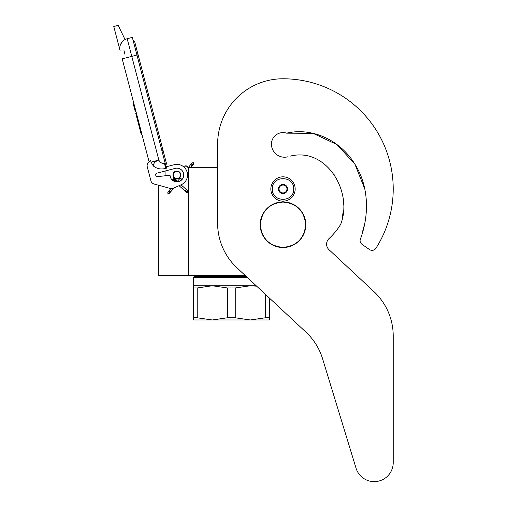 <?xml version="1.0" encoding="UTF-8"?>
<svg xmlns="http://www.w3.org/2000/svg" width="507" height="507" viewBox="0 0 507 507"><rect width="100%" height="100%" fill="white"/><g stroke="black" fill="none" stroke-linecap="round" stroke-linejoin="round"><path stroke-width="0.76" d="M245.369 275.65L188.743 275.65L188.743 167.405L217.63 167.405L217.63 144.146L217.63 223.34A60.815 60.815 0 0 0 236.972 267.816L305.924 332.117A60.815 60.815 0 0 1 322.604 358.81L356.047 468.202A19.006 19.006 0 0 0 393.223 462.644L393.223 336.033A60.815 60.815 0 0 0 373.887 291.557L329.011 249.71A7.599 7.599 0 0 1 329.024 238.582A67.653 67.653 0 0 0 340.26 225.032A7.599 7.599 0 0 0 341.129 223.093L341.604 221.172L341.129 223.093C352.625 191.475 326.603 147.112 290.277 156.105L294.358 155.205L290.277 156.105M158.342 185.169L158.342 275.65L188.743 275.65M176.886 178.882A3.879 3.879 0 0 1 173.014 175.01A3.879 3.879 0 0 1 176.886 171.132A3.879 3.879 0 0 1 180.765 175.01A3.879 3.879 0 0 1 176.886 178.882M187.945 167.405L188.743 167.405M165.941 175.688L165.941 170.796M272.36 188.997C271.701 175.264 294.307 175.264 293.648 188.997C294.307 202.724 271.701 202.724 272.36 188.997M270.839 188.997A12.162 12.162 0 0 1 283.001 176.829A12.162 12.162 0 0 1 295.169 188.997A12.162 12.162 0 0 1 283.001 201.159A12.162 12.162 0 0 1 270.839 188.997A12.162 12.162 0 0 1 283.001 176.829A12.162 12.162 0 0 1 295.169 188.997A12.162 12.162 0 0 1 283.001 201.159A12.162 12.162 0 0 1 270.839 188.997M287.564 188.997A4.563 4.563 0 0 1 283.001 193.554A4.563 4.563 0 0 1 278.444 188.997A4.563 4.563 0 0 1 283.001 184.434A4.563 4.563 0 0 1 287.564 188.997M278.901 189.485L278.616 188.997L279.167 188.034A3.955 3.955 0 0 1 280.257 186.151L280.808 185.194L281.917 185.194A3.955 3.955 0 0 1 284.091 185.194L285.2 185.194L285.752 186.151A3.955 3.955 0 0 1 286.835 188.034L287.393 188.997L287.108 189.491M278.901 188.503L279.167 188.034A3.955 3.955 0 0 0 280.257 191.836L280.523 192.299M280.808 192.793L280.257 191.836A3.955 3.955 0 0 0 281.917 192.793L280.808 192.793M281.379 192.793L281.917 192.793A3.955 3.955 0 0 0 284.091 192.793L284.63 192.793M285.2 192.793L284.091 192.793A3.955 3.955 0 0 0 285.752 191.836L285.2 192.793M285.485 192.305L285.752 191.836A3.955 3.955 0 0 0 286.835 188.034L287.108 188.503M280.523 185.689L280.257 186.151A3.955 3.955 0 0 1 281.917 185.194L281.379 185.194M284.63 185.194L284.091 185.194A3.955 3.955 0 0 1 285.752 186.151L285.485 185.689M167.899 193.465L169.294 193.382L169.211 191.988L167.817 192.071L167.899 193.465M180.999 178.737C180.067 177.862 180.093 177.837 181.069 178.654C182 179.529 181.975 179.554 180.999 178.737C180.067 177.862 180.093 177.837 181.069 178.654C182 179.529 181.975 179.554 180.999 178.737C180.067 177.862 180.093 177.837 181.069 178.654C182 179.529 181.975 179.554 180.999 178.737C180.067 177.862 180.093 177.837 181.069 178.654C182 179.529 181.975 179.554 180.999 178.737L173.413 178.996M175.809 180.156L173.622 178.749M175.295 179.693L173.768 178.559M174.757 179.218L173.85 178.445M174.205 178.724L173.857 178.426M175.219 179.624L173.394 178.857M176.962 181.176L172.925 179.383L173.476 178.927M181.069 178.654L172.988 179.313M176.588 180.847L172.779 179.554M176.949 181.17L172.627 179.751M172.735 179.611L177.209 181.398L172.551 179.865M177.336 181.512L172.545 179.884L172.925 179.383M177.342 181.512L172.602 179.789M179.06 185.689L186.57 192.368L187.679 192.502L187.882 190.886L187.539 190.588L187.337 192.204L185.232 190.328L185.777 189.872M188.743 171.201A3.042 3.042 0 0 1 187.248 172.583L186.614 170.682M185.08 168.216L184.275 167.348A3.042 3.042 0 0 1 188.743 168.375M125.039 39.552L118.188 25.35L113.777 26.503L120.108 50.776A9.88 9.88 120.3 0 1 127.175 38.716L132.327 37.372L136.934 55.022L131.782 56.366L158.849 160.073C159.927 162.493 161.784 163.584 164.414 163.336L165.726 168.368L166.461 168.172L136.934 55.022L138.088 54.724L134.824 42.22A2.269 2.269 0 0 0 133.164 40.585A2.269 2.269 0 0 1 134.824 42.22A2.269 2.269 0 0 0 133.164 40.585M125.901 57.906L122.219 58.863L149.096 161.834L148.469 162.449A4.563 4.563 0 0 0 147.264 166.847L150.89 180.752A4.563 4.563 0 0 0 154.096 184.003L171.867 188.889L181.214 184.732A10.641 10.641 0 0 0 186.931 171.493A10.641 10.641 0 0 0 174.199 164.712L166.112 166.822M174.199 164.712L173.762 164.826M155.725 175.188A1.673 1.673 0 0 1 156.917 173.147L175.162 168.387A6.838 6.838 0 0 1 183.616 173.781A6.838 6.838 0 0 1 177.608 181.81A6.838 6.838 0 0 1 170.048 175.219L157.588 176.645A1.673 1.673 0 0 1 155.782 175.403L155.725 175.188M147.264 166.847L150.89 180.752M165.726 168.368C161.131 169.661 156.999 168.863 153.323 165.96L151.042 162.113L150.585 160.364L148.469 162.449M122.77 41.206L120.691 44.153M186.88 171.353L187.001 171.696M187.146 172.177L187.248 172.583M184.117 167.196L184.256 167.329A3.042 3.042 0 0 1 185.283 166.847M151.042 162.113L158.849 160.073C155.281 161.27 153.444 163.229 153.323 165.96M188.465 167.405A3.042 3.042 0 0 0 183.642 166.784A3.042 3.042 0 0 1 188.465 167.405L191.95 162.905L193.338 162.728L193.522 164.11L192.134 164.293L191.95 162.905M136.427 113.289L135.762 113.467L137.175 118.866L137.834 118.689M140.547 129.076L139.881 129.247L137.175 118.866M141.903 134.266L141.238 134.444L139.881 129.247M136.522 113.65L135.857 113.828M133.74 102.997L133.075 103.168L135.382 111.996L136.041 111.819M123.981 50.548L124.969 54.331M161.885 150.642L163.045 150.338L166.309 162.842A2.269 2.269 0 0 1 165.656 165.079A2.269 2.269 0 0 0 166.309 162.842A2.269 2.269 0 0 1 165.656 165.079M179.776 176.981A3.498 3.498 0 0 0 178.863 172.12A3.498 3.498 0 0 0 174.002 173.033A3.498 3.498 0 0 0 174.915 177.894A3.498 3.498 0 0 0 179.776 176.981M180.023 177.152A3.803 3.803 0 0 0 179.034 171.873A3.803 3.803 0 0 0 173.749 172.862A3.803 3.803 0 0 0 174.744 178.147A3.803 3.803 0 0 0 180.023 177.152M180.15 177.241A3.955 3.955 0 0 0 179.117 171.746A3.955 3.955 0 0 0 173.622 172.779A3.955 3.955 0 0 0 174.655 178.268A3.955 3.955 0 0 0 180.15 177.241M269.318 297.983L269.318 319.968L250.319 319.968L235.235 317.775L227.396 317.775L227.396 287.957L212.313 285.758L250.319 285.758L235.235 287.957L227.396 287.957M246.269 276.486L194.447 276.486L193.687 277.247L247.08 277.247M193.306 285.758L212.313 285.758L197.229 287.957L193.306 287.957L193.306 285.758M256.212 285.758L250.319 285.758L256.65 286.163M269.318 317.775L265.402 317.775L250.319 319.968L193.306 319.968L193.306 287.957L193.306 317.775L197.229 317.775L197.229 287.957M265.402 317.775L265.402 294.326M227.396 317.775L212.313 319.968L197.229 317.775M235.235 317.775L235.235 287.957M364.793 188.984L354.97 164.312L337.054 144.615L313.047 133.316L286.601 133.164A11.553 11.553 0 0 0 271.448 144.146A13.074 13.074 0 0 0 288.077 156.726A13.074 13.074 0 0 1 271.448 144.146M364.78 188.927L354.944 164.274L337.028 144.603L313.034 133.316L286.601 133.164C312.527 127.016 340.165 140.718 354.089 162.924C368.766 185.011 369.641 213.777 360.667 238.347L361.516 236.275L360.667 238.347A4.563 4.563 0 0 0 362.023 244.323L369.476 249.539A4.563 4.563 0 0 0 375.934 248.259A110.222 110.222 0 0 0 283.001 78.775A65.371 65.371 0 0 0 217.63 144.146M361.992 234.361L363.05 229.709L361.992 234.361M363.272 228.911L363.944 226.547L363.272 228.911M365.186 221.261L365.566 218.961L365.186 221.261M342.314 217.585L343.214 211.311L342.314 217.585M343.429 204.714L343.074 199.314L343.429 204.714M340.007 186.164L339.658 185.226L340.007 186.164M334.424 175.073L333.733 174.059L334.424 175.073M303.484 155.066L302.622 154.977L303.484 155.066M362.023 244.323L369.476 249.539M329.011 249.71A7.599 7.599 0 0 1 329.024 238.582M393.223 462.644L393.223 336.033M322.604 358.81L356.047 468.202M260.338 224.721C261.682 210.956 269.236 203.402 283.001 202.059C296.766 203.402 304.32 210.956 305.67 224.721C304.32 238.486 296.766 246.041 283.001 247.384C269.236 246.041 261.682 238.486 260.338 224.721M260.199 224.721A22.802 22.802 0 0 1 283.001 201.919A22.802 22.802 0 0 1 305.81 224.721A22.802 22.802 0 0 1 283.001 247.524A22.802 22.802 0 0 1 260.199 224.721A22.802 22.802 0 0 1 283.001 201.919A22.802 22.802 0 0 1 305.81 224.721A22.802 22.802 0 0 0 283.001 201.919A22.802 22.802 0 0 0 260.199 224.721M169.294 193.382L169.509 191.652L168.115 191.735L170.884 188.617M170.118 190.968C171.043 191.842 171.024 191.874 170.041 191.05C169.116 190.176 169.142 190.15 170.118 190.968M184.846 190.835L185.232 190.328M186.227 192.064L187.337 192.204M120.108 50.776A9.88 9.88 120.3 0 1 127.175 38.716L131.782 56.366L122.219 58.863M164.414 163.336L165.149 163.146M190.987 167.405L193.243 164.471L191.861 164.648L191.678 163.267M191.304 165.377C192.337 166.119 192.356 166.093 191.367 165.282C190.334 164.534 190.315 164.566 191.304 165.377M167.817 192.071L168.115 191.735M169.592 193.047L174.224 187.837M180.435 180.86L181.772 179.351M177.266 181.449L180.296 178.039M173.857 178.413L177.665 181.804M181.043 184.808L187.539 190.588M172.545 179.89L174.053 181.233M166.309 162.842L134.824 42.22M193.243 164.471L193.522 164.11M198.085 275.65L196.729 276.486L198.085 275.65M193.687 277.247L193.687 285.758L193.687 277.247L194.447 276.486"/></g></svg>

